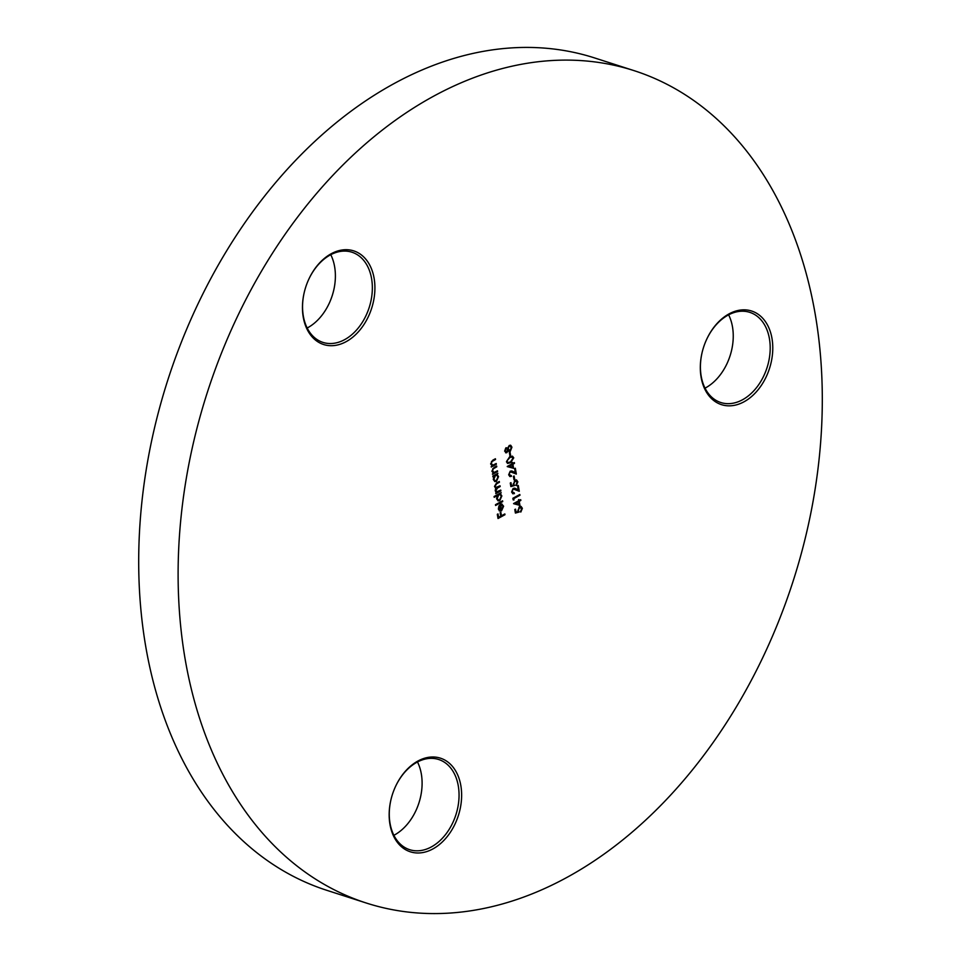 <?xml version="1.0" encoding="UTF-8"?>
<svg xmlns="http://www.w3.org/2000/svg" width="961" height="961" viewBox="0 0 961 961"><rect width="100%" height="100%" fill="white"/><g stroke="black" fill="none" stroke-linecap="round" stroke-linejoin="round"><path stroke-width="1.44" d="M727.801 361.853A49.179 34.62 107.8 0 0 731.789 349.48M728.642 314.848A47.365 33.335 -72.2 0 1 732.498 326.92A47.365 33.335 -72.2 0 1 731.753 349.6A47.365 33.335 -72.2 0 1 727.849 361.744A47.365 33.335 -72.2 0 1 705.038 388.148M771.995 338.488A49.179 34.62 -72.2 0 1 744.054 401.77A49.179 34.62 -72.2 0 1 701.098 377.192A49.179 34.62 -72.2 0 1 701.854 353.636A49.179 34.62 -72.2 0 1 705.915 341.023A49.179 34.62 -72.2 0 1 742.949 309.85A49.179 34.62 -72.2 0 1 771.995 338.488M701.89 353.516A47.365 33.335 107.8 0 0 701.17 376.075A47.365 33.335 107.8 0 0 720.798 402.527A47.365 33.335 107.8 0 0 757.124 386.851A47.365 33.335 107.8 0 0 769.449 338.813A47.365 33.335 107.8 0 0 749.82 312.361A47.365 33.335 107.8 0 0 705.867 341.131M416.654 809.006A49.179 34.62 107.8 0 0 420.642 796.621M417.494 761.989A47.365 33.335 -72.2 0 1 421.35 774.061A47.365 33.335 -72.2 0 1 420.606 796.741A47.365 33.335 -72.2 0 1 416.702 808.886A47.365 33.335 -72.2 0 1 393.89 835.301M460.848 785.642A49.179 34.62 -72.2 0 1 432.906 848.923A49.179 34.62 -72.2 0 1 389.95 824.334A49.179 34.62 -72.2 0 1 390.707 800.777A49.179 34.62 -72.2 0 1 394.779 788.164A49.179 34.62 -72.2 0 1 431.801 757.004A49.179 34.62 -72.2 0 1 460.848 785.642M390.743 800.657A47.365 33.335 107.8 0 0 390.022 823.229A47.365 33.335 107.8 0 0 409.65 849.68A47.365 33.335 107.8 0 0 445.976 833.992A47.365 33.335 107.8 0 0 458.301 785.954A47.365 33.335 107.8 0 0 438.684 759.502A47.365 33.335 107.8 0 0 394.719 788.284M329.935 301.718A49.179 34.62 107.8 0 0 333.923 289.345M330.776 254.701A47.365 33.335 -72.2 0 1 334.632 266.774A47.365 33.335 -72.2 0 1 333.899 289.465A47.365 33.335 -72.2 0 1 329.983 301.61A47.365 33.335 -72.2 0 1 307.172 328.013M374.129 278.354A49.179 34.62 -72.2 0 1 346.188 341.635A49.179 34.62 -72.2 0 1 303.232 317.058A49.179 34.62 -72.2 0 1 304 293.501A49.179 34.62 -72.2 0 1 308.061 280.888A49.179 34.62 -72.2 0 1 345.083 249.716A49.179 34.62 -72.2 0 1 374.129 278.354M304.024 293.381A47.365 33.335 107.8 0 0 303.316 315.941A47.365 33.335 107.8 0 0 322.932 342.392A47.365 33.335 107.8 0 0 359.27 326.716A47.365 33.335 107.8 0 0 371.595 278.678A47.365 33.335 107.8 0 0 351.966 252.226A47.365 33.335 107.8 0 0 308.013 280.996M366.225 903.004L326.812 890.318A437.195 307.724 -72.2 0 1 145.676 646.164A437.195 307.724 -72.2 0 1 259.446 202.747A437.195 307.724 -72.2 0 1 594.775 57.996L634.188 70.682A437.195 307.724 -72.2 0 1 815.324 314.836A437.195 307.724 -72.2 0 1 701.554 758.253A437.195 307.724 -72.2 0 1 366.225 903.004A437.195 307.724 -72.2 0 1 185.089 658.85A437.195 307.724 -72.2 0 1 298.859 215.432A437.195 307.724 -72.2 0 1 634.188 70.682M519.937 505.402L513.582 503.564L518.387 500.933L518.928 499.552L519.096 500.549L520.706 499.672L520.838 500.441L519.228 501.318L519.937 505.402L513.606 503.696M512.333 491.684L514.399 493.582L512.898 493.786L511.612 492.032L513.234 488.308L518.243 489.834L517.559 485.822L518.267 485.437L519.276 491.287L513.414 489.053L511.841 491.527L513.775 492.645M512.97 492.825L514.267 492.801M515.336 489.353L512.922 488.885L514.579 488.945L512.922 488.885L511.841 491.527M514.688 479.299L513.979 479.695L513.414 476.38L514.123 475.995L514.688 479.299L513.907 479.299M513.594 468.319L507.24 466.469L512.045 463.851L511.877 462.854L512.597 462.469L512.766 463.454L514.363 462.577L514.495 463.358L512.898 464.235L513.594 468.319L507.264 466.602M510.615 455.454L509.907 455.85L509.342 452.535L510.051 452.15L510.615 455.454L509.835 455.454M504.969 514.712L498.026 518.508L497.305 514.315L498.014 513.931L498.603 517.342L500.741 516.177L500.152 512.754L500.873 512.369L501.45 515.793L504.837 513.943L504.969 514.712L497.954 518.123M502.723 501.582L495.6 505.474L495.468 504.693L502.591 500.813L502.723 501.582L495.528 505.078M495.48 487.9L494.495 486.446L496.537 482.987L499.288 481.497L499.42 482.266L496.669 483.767L495.131 486.23L496.032 487.431L500.032 485.798L500.164 486.566L497.582 487.984L495.876 490.542L496.789 491.744L500.765 490.098L500.897 490.879L495.816 493.642L496.573 492.392L495.227 490.747L495.708 487.996M496.393 492.332L495.708 491.912M497.594 471.551L492.512 474.326L493.305 473.052L491.888 471.214L494.062 467.454L496.645 466.037L496.777 466.806L493.257 468.836L492.537 470.998L494.242 472.416L497.462 470.782L497.594 471.551L492.452 473.941M493.341 472.271L494.242 472.416M496.344 464.271L491.275 467.046L492.056 465.773L490.639 463.923L492.813 460.163L495.408 458.757L495.54 459.526L492.008 461.544L491.287 463.719L492.993 465.124L496.212 463.502L496.344 464.271L491.203 466.65M492.092 464.992L492.993 465.124M492.945 476.872L492.813 476.091L497.894 473.329L497.149 474.578L498.555 476.62L496.477 481.341L494.855 481.557L493.293 479.467L493.894 476.356L492.945 476.872M494.206 497.305L494.074 496.525L501.198 492.645L500.453 493.894L501.858 495.936L499.78 500.657L498.158 500.873L496.597 498.783L497.233 495.648L494.206 497.305M501.714 504.069L503.612 506.207L501.546 510.796L499.72 511L498.351 509.054L498.927 505.979L500.561 504.333L501.534 509.955L503.011 506.639L501.546 504.909L502.171 504.153M508.093 450.637L506.831 452.691L504.621 451.141L506.003 447.718L507.66 448.15L509.234 445.472L510.784 445.339L511.937 447.213L510.291 451.298L508.093 450.637L506.831 452.691L505.786 452.799M513.751 457.844L510.591 462.709L507.648 463.418L506.447 461.833L509.594 456.859L512.501 456.199L513.751 457.844L510.591 462.709M509.39 474.47L511.456 476.356L509.955 476.56L508.669 474.818L510.291 471.082L515.3 472.608L514.615 468.608L515.324 468.211L516.333 474.061L510.471 471.827L508.886 474.302L510.832 475.431M510.027 475.599L511.324 475.587M512.393 472.139L509.979 471.671L511.636 471.719L509.979 471.671L508.886 474.302M510.868 486.578L510.267 483.047L510.976 482.65L511.48 485.581L513.39 485.053L514.892 480.164L516.538 479.935L517.847 481.821L516.333 485.521L517.126 482.17L514.988 480.944L513.811 483.863L514.495 485.557L510.868 486.578M515.853 480.728L514.495 480.788L513.811 483.863M513.943 499.984L513.138 499.864L512.874 498.279L519.817 494.483L519.949 495.263L513.715 498.663L513.943 499.984L513.126 499.78M515.396 513.066L514.796 509.534L515.504 509.15L516.009 512.081L517.919 511.54L519.42 506.651L521.066 506.423L522.376 508.321L520.862 512.021L521.655 508.657L519.517 507.444L518.339 510.351L519.024 512.057L515.396 513.066M520.381 507.228L519.024 507.276L518.339 510.351M495.047 459.37L492.008 461.544M491.515 461.388L491.287 463.719M490.795 463.562L492.5 464.968M496.284 466.65L493.257 468.836M492.765 468.68L492.537 470.998M492.044 470.842L493.75 472.247M497.534 473.941L497.149 474.578M496.657 474.422L498.555 476.62M498.062 476.464L496.477 481.341M495.984 481.185L494.615 481.461M492.885 476.476L493.894 476.356M496.501 475.239L495.011 475.311L493.425 478.95L494.843 480.608M495.504 475.479L493.918 479.107L495.071 480.716L496.356 480.56L497.93 476.932L496.765 475.299L495.011 475.311M500.405 490.711L495.756 493.257M498.927 482.11L496.176 483.611L495.131 486.23M494.639 486.074L495.804 487.335M499.672 486.41L497.089 487.816L495.876 490.542M495.383 490.386L496.549 491.636M500.837 493.257L500.453 493.894M499.96 493.738L501.858 495.936M501.366 495.78L499.78 500.657M499.288 500.501L497.918 500.777M494.134 496.909L497.233 495.648M499.804 494.555L498.315 494.639L496.729 498.266L498.146 499.924M498.807 494.795L497.221 498.423L498.375 500.032L499.648 499.876L501.234 496.248L500.068 494.615L498.315 494.639M501.222 503.9L503.612 506.207M503.12 506.051L501.546 510.796M501.053 510.639L499.227 510.844M500.152 504.597L501.534 509.955M500.08 505.438L498.483 508.513L499.227 509.883L500.897 510.219L500.08 505.438L498.975 508.669L500.897 510.219M497.594 514.159L498.603 517.342M500.441 512.597L501.45 515.793M510.291 445.183L511.937 447.213M511.444 447.045L510.291 451.298M509.786 451.129L508.849 451.346M506.339 452.535L505.546 452.703M509.991 446.084L508.886 446.084L507.78 448.991L509.678 450.349M508.886 446.084L508.273 449.147L510.171 450.505L509.066 450.505M507.072 449.388L505.618 448.343L504.849 450.637L506.219 451.754M506.291 448.282L505.618 448.343L505.342 450.793L506.711 451.922L507.564 449.556L506.291 448.282M506.711 451.922L505.882 451.862M510.171 450.505L511.216 447.586L509.75 445.976M509.618 452.379L510.123 455.298M510.099 462.553L507.408 463.322M512.249 456.139L513.258 457.688M511.901 457.004L509.234 457.472L506.663 461.256L507.816 462.469M507.156 461.412L508.057 462.565L510.459 461.941L513.03 458.205L511.528 457.004L509.726 457.64L506.663 461.256M511.036 456.847L511.66 456.895M512.165 462.697L512.766 463.454M514.003 463.202L512.898 464.235M512.405 464.067L513.102 468.151M512.177 464.619L508.669 466.109L512.621 467.19L512.177 464.619L509.162 466.265M510.892 475.731L511.456 476.356M510.964 476.2L509.714 476.464M511.672 470.89L515.3 472.608M514.904 468.439L515.817 473.797M513.703 476.224L514.195 479.143M510.555 482.89L511.48 485.581M516.273 479.875L517.847 481.821M517.354 481.665L515.841 485.365M515.613 480.62L514.495 480.788M513.318 483.707L514.495 485.557M514.003 485.401L510.82 486.29M513.835 492.945L514.399 493.582M513.907 493.413L512.657 493.678M514.615 488.104L518.243 489.834M517.847 485.665L518.76 491.023M519.457 495.095L513.715 498.663M513.222 498.507L513.45 499.828M518.508 499.792L519.096 500.549M520.345 500.285L519.228 501.318M518.736 501.161L519.445 505.246M518.52 501.714L515.012 503.204L518.964 504.273L518.52 501.714L515.504 503.36M515.084 509.378L516.009 512.081M520.802 506.363L522.376 508.321M521.883 508.165L520.369 511.853M520.141 507.12L519.024 507.276M517.847 510.195L519.024 512.057M518.532 511.901L515.348 512.79"/></g></svg>
